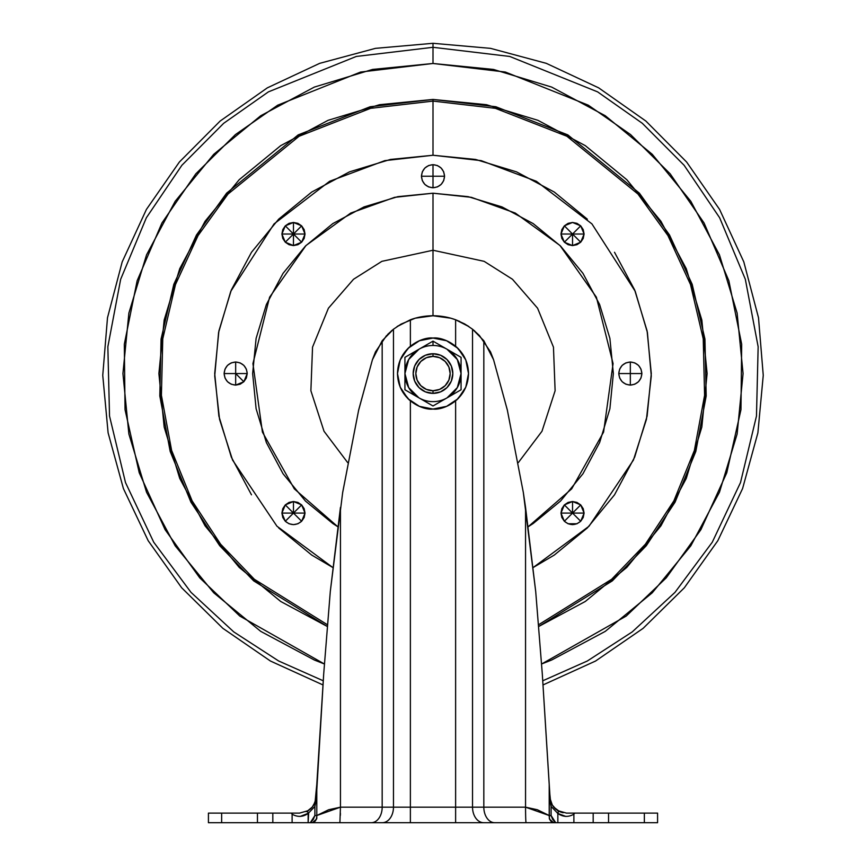 <?xml version="1.0" encoding="UTF-8"?>
<svg xmlns="http://www.w3.org/2000/svg" width="866" height="866" viewBox="0 0 866 866"><rect width="100%" height="100%" fill="white"/><g stroke="black" fill="none" stroke-linecap="round" stroke-linejoin="round"><path stroke-width="1.3" d="M418.96 349.247A28.069 28.069 0 0 1 433 345.48L433 341.139L404.931 357.344L404.931 389.765L433 405.97L461.069 389.765L461.069 357.344L433 341.139L418.96 349.247L408.687 359.52L404.931 373.549L404.931 389.765L433 405.97L447.04 397.862A28.069 28.069 0 0 1 404.931 373.549L408.687 387.589L418.96 397.862A28.069 28.069 0 0 0 447.04 397.862L461.069 389.765L461.069 357.344L433 341.139L433 345.48A28.069 28.069 0 0 1 447.04 397.862L457.313 387.589L461.069 373.549L457.313 359.52L447.04 349.247A28.069 28.069 0 0 0 418.96 349.247L404.931 357.344L404.931 373.549A28.069 28.069 0 0 1 418.96 349.247M433 353.739A19.821 19.821 0 0 1 452.821 373.549A19.821 19.821 0 0 1 433 393.37A19.821 19.821 0 0 0 452.821 373.549A19.821 19.821 0 0 0 433 353.739L433 356.381A17.168 17.168 0 0 1 450.168 373.549A17.168 17.168 0 0 1 433 390.728L433 393.37L440.588 391.865L447.008 387.567L440.588 391.865L433 393.37L433 390.728L439.571 389.419L445.146 385.695L448.869 380.131L450.168 373.549L448.869 366.978L445.146 361.414L439.571 357.69L433 356.381L426.429 357.69L420.854 361.414L417.131 366.978L415.832 373.549L417.131 380.131L420.854 385.695L426.429 389.419L433 390.728A17.168 17.168 0 0 1 415.832 373.549A17.168 17.168 0 0 1 433 356.381L433 353.739L425.412 355.244L418.992 359.542L425.412 355.244L433 353.739A19.821 19.821 0 0 0 413.179 373.549A19.821 19.821 0 0 0 433 393.37A19.821 19.821 0 0 1 413.179 373.549A19.821 19.821 0 0 1 433 353.739L440.588 355.244L447.008 359.542L451.305 365.972L452.821 373.549L451.305 381.137L447.008 387.567M433 338.054C443.381 336.625 468.019 347.277 468.506 373.549C468.019 399.832 443.381 410.484 433 409.055L446.585 406.349L458.103 398.663L465.8 387.145L468.506 373.549L465.8 359.964L458.103 348.446L446.585 340.749L433 338.054L419.415 340.749L407.897 348.446L400.2 359.964L397.494 373.549L400.2 387.145L407.897 398.663L419.415 406.349L433 409.055C422.619 410.484 397.981 399.832 397.494 373.549C397.981 347.277 422.619 336.625 433 338.054M433 393.37L425.412 391.865L418.992 387.567L414.695 381.137L413.179 373.549L414.695 365.972L418.992 359.542M300.242 816.411L308.653 813.12L308.144 822.7L292.113 822.7L292.113 814.192L292.113 822.7L272.822 822.7L272.822 813.12L257.451 813.12L257.451 822.7L221.642 822.7L221.642 813.12L208.425 813.12L208.425 822.7L221.642 822.7L221.642 813.12L257.451 813.12L257.451 822.7L272.822 822.7L272.822 813.12L208.425 813.12L208.425 822.7L308.144 822.7L308.144 813.445L314.888 806.462L316.198 800.032L323.689 674.084L330.292 591.521L340.446 507.444L340.446 807.177L328.625 809.753L316.794 815.534L316.794 784.369L323.689 674.084L330.292 591.521L340.446 507.444L340.446 807.177L382.177 807.177L382.177 340.739L372.434 359.715L358.697 409.878L342.676 492.451L330.292 591.521M556.416 809.678L552.335 805.088L550.137 798.755L542.311 674.084L549.206 784.369L549.206 815.534L537.375 809.753L525.554 807.177L525.554 507.444L523.324 492.451L507.303 409.878L493.566 359.715L483.823 340.739L483.823 807.177L483.823 340.739L472.533 329.221L472.533 807.177L455.624 807.177L455.624 400.915L455.624 807.177L410.376 807.177L410.376 400.915L410.376 807.177L393.467 807.177L393.467 329.221L382.177 340.739L382.177 807.177L393.467 807.177L393.467 329.221L401.023 324.133L415.247 318.19A66.054 66.054 0 0 1 433 315.754L450.753 318.19L455.624 319.77L464.966 324.122L472.533 329.221L472.533 807.177L525.554 807.177L525.554 507.444L535.708 591.521L542.311 674.084L549.964 796.612M554.565 821.834L555.691 822.7L339.905 822.7L340.446 807.177L316.794 815.534L314.888 815.534L314.888 806.462L314.888 815.534L313.308 819.409L310.309 822.7L308.144 822.7L339.905 822.7L310.309 822.7C314.596 822.96 316.761 820.567 316.794 815.534L316.772 818.543M397.007 326.634L410.376 319.77L410.376 346.194L410.376 319.77A62.439 62.439 0 0 1 415.247 318.19L433 315.754A66.054 66.054 0 0 1 450.753 318.19L433 315.754L433 250.242L433 315.754M409.38 347.039L401.878 356.467M400.547 359.163L398.338 365.863M398.338 381.257L400.536 387.914M401.824 390.544L409.391 400.07M450.753 318.19A62.439 62.439 0 0 1 455.624 319.77L455.624 346.194L455.624 319.77L459.716 321.459M456.804 347.212L463.169 354.822M463.169 392.287L456.804 399.897M409.196 399.897L402.831 392.287M402.831 354.822L409.196 347.212M456.62 400.06L464.122 390.642M465.453 387.946L467.683 381.192M467.672 365.874L465.464 359.184M464.165 356.543L456.609 347.039M552.768 822.148L555.691 822.7L552.681 819.409L551.112 815.534L551.112 806.462L557.856 813.445L557.856 822.7L557.856 813.445L565.747 816.411L557.856 813.445C563.041 817.071 568.388 817.32 573.887 814.192L573.887 822.7L555.691 822.7L608.549 822.7L608.549 813.12L593.178 813.12L593.178 822.7L573.887 822.7L573.887 814.192L574.71 813.12L593.178 813.12L593.178 822.7L608.549 822.7L608.549 813.12L644.358 813.12L644.358 822.7L608.549 822.7L657.575 822.7L657.575 813.12L644.358 813.12L644.358 822.7L657.575 822.7L657.575 813.12L566.494 813.12M293.931 813.12L291.29 813.12L292.123 814.192C297.601 817.32 302.948 817.071 308.144 813.445L308.058 813.51M523.735 495.125L535.708 591.521L523.324 492.451L507.303 409.878L493.566 359.715L490.535 351.899L493.566 359.715L507.519 410.765M490.535 351.899L479.418 335.521L473.107 329.675M467.759 325.822L468.755 326.482M474.135 330.531L474.741 331.039M393.142 329.481L387.546 334.525M391.161 331.126L392.168 330.271M397.213 326.504L398.263 325.811M386.582 335.521L375.465 351.899L372.434 359.715L358.697 409.878L342.622 492.819M291.29 813.12L272.822 813.12L299.495 813.12L295.198 813.12L299.495 813.12L308.199 810.641A3.302 1.591 58.2 0 0 308.144 813.445A3.302 1.591 -121.8 0 1 308.199 810.641L310.623 808.812M557.347 813.12L557.856 813.445A3.302 1.591 -58.2 0 0 557.801 810.641L561.742 812.416M464.403 323.808L455.624 319.77L468.982 326.634L464.533 323.884M472.533 329.221L483.823 340.739L493.566 359.715L507.303 409.878M375.465 351.899L372.434 359.715L382.177 340.739L393.467 329.221M410.376 319.77L396.931 326.699M358.448 410.939L372.434 359.715M323.689 674.084L316.036 796.612M535.708 591.521L542.311 674.084L545.764 729.226M550.029 797.64L549.206 784.369L549.39 818.998L549.206 815.534L525.554 807.177L340.446 807.177L339.905 822.7L371.298 822.7A15.523 10.879 -90 0 0 382.177 807.177A15.523 10.879 90 0 1 371.298 822.7L382.296 822.7A15.523 11.171 -90 0 0 393.467 807.177A15.523 11.171 90 0 1 382.296 822.7L410.376 822.7L410.376 807.177L410.376 822.7L455.624 822.7L455.624 807.177L455.624 822.7L483.704 822.7A15.523 11.171 -90 0 1 472.533 807.177A15.523 11.171 90 0 0 483.704 822.7L494.702 822.7A15.523 10.879 -90 0 1 483.823 807.177A15.523 10.879 90 0 0 494.702 822.7L526.095 822.7A15.523 0.541 -90 0 1 525.554 807.177A15.523 0.541 90 0 0 526.095 822.7L555.691 822.7L551.112 815.534L551.112 806.462L557.856 813.445A3.302 1.591 121.8 0 0 557.801 810.641L555.377 808.812M550.04 797.857L550.375 800.108M551.144 802.663L552.194 804.85L551.144 802.663M553.959 807.339L554.9 808.357M550.375 800.097L550.04 797.824M552.411 805.218L553.612 806.928M314.856 802.663L313.806 804.85L314.856 802.663M312.388 806.928L313.589 805.218M315.689 799.805L313.676 805.066M306.239 811.68L309.584 809.678M311.067 808.379L312.096 807.285M307.224 811.193L312.182 807.177L307.224 811.193M553.818 807.177L559.761 811.68L563.095 812.763M340.403 813.12L340.403 813.737M340.392 814.376L340.37 815.317M316.61 818.998L312.918 822.256M553.071 822.256L549.39 818.998M310.309 822.7L314.888 815.534L316.794 815.534L316.794 784.369L315.083 802.035L312.377 806.928L308.199 810.641M308.144 813.445L314.888 806.462L316.794 784.369M573.877 814.192L574.71 813.12L566.505 813.12L557.801 810.641L566.505 813.12M549.769 793.462L549.802 800.032L551.112 806.462L549.769 793.462M549.12 815.848L551.112 815.534L549.206 815.534C549.239 820.567 551.404 822.96 555.691 822.7L555.452 822.559M570.802 813.109L574.71 813.12M310.548 822.559L311.435 821.834M305.027 234.026L301.639 225.853L304.15 229.598L305.027 234.026L304.15 238.442L301.639 242.199L293.466 245.587L301.639 242.199L293.466 234.026L281.905 234.026L285.293 242.199L293.466 234.026L293.466 245.587L285.293 242.199L293.466 245.587L293.466 234.026L301.639 242.199L305.027 234.026L301.639 242.199L297.893 244.699L293.466 245.587L289.049 244.699L285.293 242.199L282.792 238.442L281.905 234.026L305.027 234.026L293.466 234.026L293.466 222.465L285.293 225.853L293.466 234.026L285.293 225.853L281.905 234.026L282.792 229.598L285.293 225.853L289.049 223.341L293.466 222.465L297.893 223.341L301.639 225.853L285.293 242.199M247.232 373.549L235.671 373.549L243.844 381.733L247.232 373.549C246.496 366.589 242.642 362.735 235.671 361.999L235.671 373.549L247.232 373.549L246.355 369.132L247.232 373.549L246.355 377.977L243.844 381.733L235.671 385.11L235.671 373.549L224.11 373.549C224.846 380.52 228.7 384.374 235.671 385.11L243.844 381.733L235.671 373.549L235.671 385.11L231.254 384.233L235.671 385.11L240.099 384.233L243.844 381.733L246.355 377.977M285.293 521.256L289.049 523.768L285.293 521.256L282.792 517.511L281.905 513.083L282.792 508.667L285.293 504.91L289.049 502.41L293.466 501.522L297.893 502.41L301.639 504.91L293.466 513.083L305.027 513.083L301.639 504.91L293.466 501.522L293.466 513.083L301.639 504.91L304.15 508.667L305.027 513.083L301.639 521.256L293.466 513.083L293.466 501.522L285.293 504.91L293.466 513.083L281.905 513.083L285.293 521.256L293.466 513.083L285.293 521.256C290.749 525.673 296.194 525.673 301.639 521.256L305.027 513.083L293.466 513.083L301.639 521.256L297.893 523.768L301.639 521.256L304.15 517.511L305.027 513.083M568.085 523.757L564.372 521.278L560.973 513.083L584.095 513.083L580.707 504.91L572.534 513.083L572.534 501.522L564.361 504.91L572.534 513.083L564.361 504.91L560.973 513.083L564.361 521.256L572.534 513.083L560.973 513.083L561.85 508.667L564.361 504.91L568.107 502.41L572.534 501.522L572.534 513.083L580.707 521.256L584.095 513.083L572.534 513.083L580.707 504.91L572.534 501.522L576.951 502.41L580.707 504.91L583.208 508.667L584.095 513.083L583.208 517.511L580.707 521.256L576.951 523.768L580.707 521.256L572.534 513.083L564.361 521.256L568.107 523.768L572.534 524.644L576.951 523.768L572.534 524.644L568.107 523.768L564.361 521.256L561.85 517.511L560.973 513.083M638.502 365.376L641.002 369.132L641.89 373.549L641.002 377.977L638.502 381.733L634.746 384.233L630.329 385.11L630.329 373.549L618.768 373.549C619.504 380.52 623.358 384.374 630.329 385.11L625.902 384.233L622.156 381.733L619.645 377.977L618.768 373.549L641.89 373.549C641.154 366.589 637.3 362.735 630.329 361.999L630.329 373.549L630.329 361.999C623.358 362.735 619.504 366.589 618.768 373.549L619.645 369.132L622.156 365.376L625.902 362.876L630.329 361.999L634.746 362.876L638.502 365.376L634.746 362.876M583.208 238.442L584.095 234.026L572.534 234.026L564.361 225.853L568.107 223.341L572.534 222.465L576.951 223.341L580.707 225.853L572.534 222.465L564.361 225.853L572.534 234.026L580.707 225.853L583.208 229.598L584.095 234.026L580.707 225.853L572.534 234.026L584.095 234.026L580.707 242.199L572.534 234.026L580.707 242.199L583.208 238.442L580.707 242.199L576.951 244.699L572.534 245.587L572.534 234.026L572.534 245.587L580.707 242.199L572.534 245.587L568.107 244.699L564.361 242.199L560.973 234.026L564.361 242.199L572.534 234.026L560.973 234.026L572.534 234.026L564.361 242.199L572.534 245.587L564.361 242.199L561.85 238.442L560.973 234.026L561.85 238.442M444.561 176.231L433 176.231L433 187.781C439.971 187.056 443.825 183.202 444.561 176.231L443.684 180.648L444.561 176.231C443.825 169.26 439.971 165.406 433 164.67C426.029 165.406 422.175 169.26 421.439 176.231L433 176.231L433 164.67L437.427 165.547L441.173 168.058L443.684 171.804L444.561 176.231L421.439 176.231C422.175 183.202 426.029 187.056 433 187.781L433 164.67L428.573 165.547L424.827 168.058L422.316 171.804L421.439 176.231L422.316 180.648L424.827 184.404L428.573 186.904L433 187.781L428.573 186.904M564.361 225.853L560.973 234.026L561.85 229.598L564.361 225.853M518.333 462.585L541.986 431.246L555.117 390.739L553.461 347.147L537.591 308.22L512.466 279.263L484.126 261.337L433 250.242L484.126 261.337L512.466 279.263L537.591 308.22L553.461 347.147L555.117 390.739L541.986 431.246L518.333 462.585M528.228 526.712L571.701 488.835L603.58 432.102L613.074 363.59L596.393 297.2L560.01 245.511L515.292 213.068L471.407 197.34L433 193.205L433 250.242L433 193.205L468.181 196.669L502.02 206.931L468.181 196.669M538.847 626.399L585.286 601.469L538.847 626.399L612.305 580.891L646.307 545.699L675.079 502.139L695.82 451.413L706.191 395.946L704.935 339.05L692.194 284.351L669.515 234.989L639.379 193.15L567.815 134.89L495.85 106.745L433 99.438L433 101.095L495.406 108.337L566.884 136.254L637.971 194.049L667.924 235.552L690.505 284.535L703.235 338.833L704.588 395.329L694.38 450.439L673.878 500.873L645.376 544.227L611.645 579.278L538.706 624.667L611.645 579.278L645.376 544.227L673.878 500.873L694.38 450.439L704.588 395.329L703.235 338.833L690.505 284.535L667.924 235.552L637.971 194.049L566.884 136.254L495.406 108.337L433 101.095L433 155.252L481.204 160.643L536.357 181.275L591.943 223.915L635.222 291.322L647.4 332.457L651.286 375.985L646.437 419.371L633.414 460.095L589.042 526.214L533.207 567.501L554.283 555.063L587.365 527.914L614.514 494.832L634.67 457.118M433 63.478L505.398 72.051L588.328 105.197L630.567 134.576L670.197 173.85L704.069 222.995L728.847 280.714L741.686 344.235L740.96 409.683L726.769 472.771L700.886 529.7L666.257 577.849L626.215 616.062L541.661 663.962L551.664 660.022L605.269 631.368L652.25 592.809L690.819 545.818L719.473 492.213L737.118 434.05L743.071 373.549L737.118 313.059L719.473 254.896L690.819 201.291L652.25 154.3L605.269 115.741L551.664 87.087L493.49 69.442L433 63.478L433 47.305L433 63.478L372.51 69.442L314.336 87.087L260.731 115.741L213.75 154.3L175.181 201.291L146.527 254.896L128.882 313.059L122.929 373.549L128.882 434.05L146.527 492.213L175.181 545.818L213.75 592.809L260.731 631.368L314.336 660.022L324.339 663.962L239.785 616.062L199.743 577.849L165.114 529.7L139.231 472.771L125.04 409.683L124.314 344.235L137.153 280.714L161.931 222.995L195.803 173.85L235.433 134.576L277.672 105.197L360.602 72.051L433 63.478M542.733 680.795L587.31 661.007L632.245 631.899L674.993 592.366L712.274 542.213L740.506 482.557L756.473 416.07L758.151 346.779L745.334 279.274L719.646 217.767L684.118 165.276L642.312 123.297L597.616 91.883L509.717 56.452L433 47.305L509.717 56.452L597.616 91.883L642.312 123.297L684.118 165.276L719.646 217.767L745.334 279.274L758.151 346.779L756.473 416.07L740.506 482.557L712.274 542.213L674.993 592.366L632.245 631.899L587.31 661.007L542.733 680.795M323.007 684.952L270.43 661.029L222.833 628.305L181.665 587.787L148.183 540.72L123.405 488.543L108.109 432.838L102.751 375.324L107.492 317.757L122.193 261.889L146.408 209.442L179.381 162.018L220.116 121.067L267.367 87.834L319.684 63.348L375.465 48.355L433 43.3L433 47.305L433 43.3L490.535 48.355L546.316 63.348L598.633 87.834L645.884 121.067L686.619 162.018L719.592 209.442L743.807 261.889L758.508 317.757L763.249 375.324L757.891 432.838L742.595 488.543L717.817 540.72L684.335 587.787L643.167 628.305L595.57 661.029L542.993 684.952M278.635 527.914L311.717 555.063L332.793 567.501L276.958 526.214L232.586 460.095L219.563 419.371L214.714 375.985L218.6 332.457L230.778 291.322L274.057 223.915L329.643 181.275L384.796 160.643L433 155.252L475.586 159.452L516.537 171.869L554.283 192.046L587.365 219.195M179.749 268.655L164.161 320.074L179.749 268.655L205.08 221.263L239.178 179.727L280.714 145.64L328.106 120.309L379.525 104.71L433 99.438L433 101.095L370.594 108.337L299.116 136.254L228.029 194.049L198.076 235.552L175.495 284.535L162.765 338.833L161.412 395.329L171.62 450.439L192.122 500.873L220.624 544.227L254.355 579.278L327.294 624.667L254.355 579.278L220.624 544.227L192.122 500.873L171.62 450.439L161.412 395.329L162.765 338.833L175.495 284.535L198.076 235.552L228.029 194.049L299.116 136.254L370.594 108.337L433 101.095L433 155.252L390.414 159.452L349.463 171.869L311.717 192.046L278.635 219.195L311.738 192.025M224.998 377.977L227.498 381.733L224.998 377.977L224.11 373.549L224.998 369.132L227.498 365.376L231.254 362.876L235.671 361.999L240.099 362.876L243.844 365.376L246.355 369.132M266.371 304.54L256.109 338.368L266.371 304.54L283.041 273.353L305.471 246.031L332.804 223.601L363.98 206.931L397.819 196.669L433 193.205L394.593 197.34L350.708 213.068L305.99 245.511L269.607 297.2L252.926 363.59L262.42 432.102L294.299 488.835L337.772 526.712M256.109 408.741L266.371 442.569L256.109 408.741L252.645 373.549L256.109 338.368M599.629 442.569L609.891 408.741L599.629 442.569L582.959 473.756L560.529 501.078L533.196 523.508L528.228 526.723M599.629 304.54L582.959 273.353L599.629 304.54L609.891 338.368L613.355 373.549L609.891 408.741M560.529 246.031L533.196 223.601L560.529 246.031L582.959 273.353M634.681 457.096L647.108 416.145L651.297 373.549L647.108 330.964L634.681 290.013L614.514 252.277M278.635 219.195L251.486 252.277L231.319 290.013L218.892 330.964L214.703 373.549L218.892 416.145L231.319 457.096L251.486 494.832M231.254 384.233L227.498 381.733M443.684 180.648L441.173 184.404L437.427 186.904L433 187.781M502.02 206.931L533.196 223.601M337.772 526.723L332.804 523.508L305.471 501.078L283.041 473.756L266.371 442.569M297.893 523.768L293.466 524.644L289.049 523.768M585.286 601.469L626.822 567.382L585.286 601.469M660.92 525.846L686.251 478.454L660.92 525.846L626.822 567.382M707.111 373.549L701.839 320.074L707.111 373.549L701.839 427.035L686.251 478.454M660.92 221.263L626.822 179.727L660.92 221.263L686.251 268.655L701.839 320.074M179.749 478.454L205.08 525.846L179.749 478.454L164.161 427.035L158.889 373.549L164.161 320.074M323.267 680.795L278.69 661.007L233.755 631.899L191.007 592.366L153.726 542.213L125.494 482.557L109.527 416.07L107.849 346.779L120.666 279.274L146.354 217.767L181.882 165.276L223.688 123.297L268.384 91.883L356.283 56.452L433 47.305L356.283 56.452L268.384 91.883L223.688 123.297L181.882 165.276L146.354 217.767L120.666 279.274L107.849 346.779L109.527 416.07L125.494 482.557L153.726 542.213L191.007 592.366L233.755 631.899L278.69 661.007L323.267 680.795M205.08 525.846L239.178 567.382L280.714 601.469L327.153 626.399L253.695 580.891L219.693 545.699L190.921 502.139L170.18 451.413L159.809 395.946L161.065 339.05L173.806 284.351L196.485 234.989L226.621 193.15L298.185 134.89L370.15 106.745L433 99.438L486.476 104.71L537.894 120.309L585.286 145.64L626.822 179.727M347.667 462.585L324.014 431.246L310.883 390.739L312.539 347.147L328.409 308.22L353.534 279.263L381.874 261.337L433 250.242L381.874 261.337L353.534 279.263L328.409 308.22L312.539 347.147L310.883 390.739L324.014 431.246L347.667 462.585M641.89 373.549L630.329 373.549L630.329 385.11C637.3 384.374 641.154 380.52 641.89 373.549M564.361 521.256C569.806 525.673 575.251 525.673 580.707 521.256L576.951 523.768M576.94 523.768L568.128 523.768M281.905 513.083L293.466 513.083L285.293 504.91L281.905 513.083M224.11 373.549L235.671 373.549L235.671 361.999C228.7 362.735 224.846 366.589 224.11 373.549M293.466 222.465L293.466 234.026L301.639 225.853L293.466 222.465"/></g></svg>
